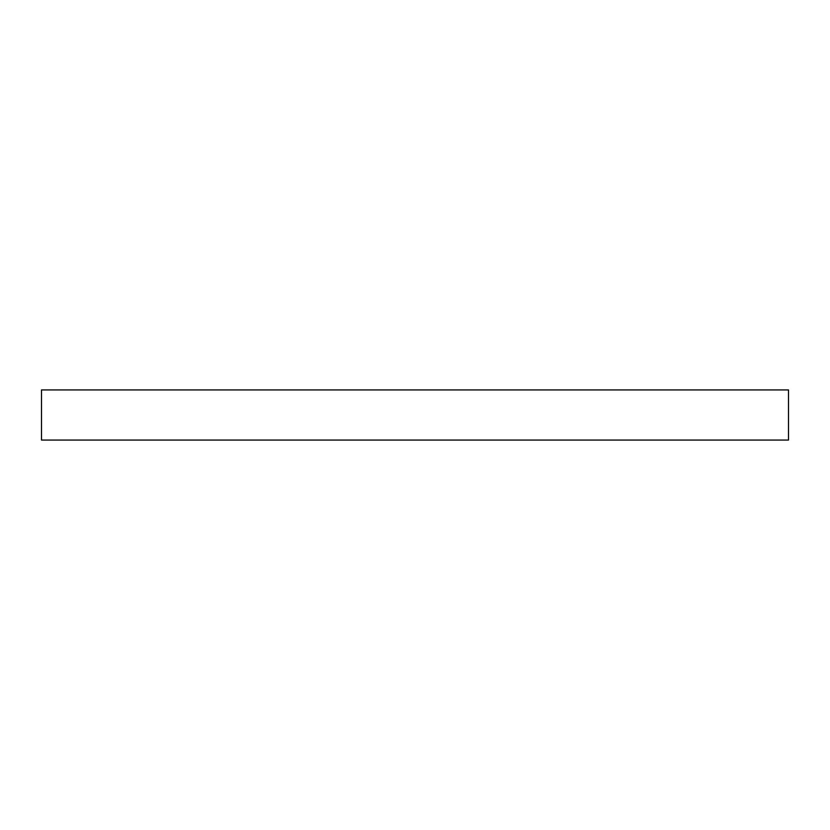 <?xml version="1.0" encoding="UTF-8"?>
<svg xmlns="http://www.w3.org/2000/svg" width="830" height="830" viewBox="0 0 830 830"><rect width="100%" height="100%" fill="white"/><g stroke="black" fill="none" stroke-linecap="round" stroke-linejoin="round"><path stroke-width="1.25" d="M41.5 389.934L41.5 440.066L788.5 440.066L788.5 389.934L41.5 389.934"/></g></svg>
